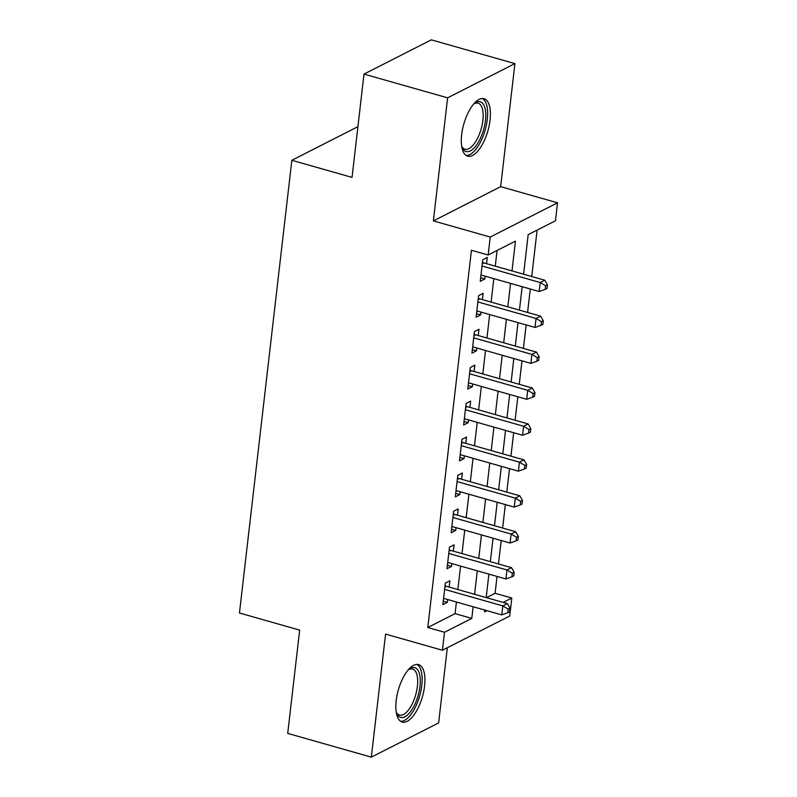 <?xml version="1.0" encoding="UTF-8"?>
<svg xmlns="http://www.w3.org/2000/svg" width="797" height="797" viewBox="0 0 797 797"><rect width="100%" height="100%" fill="white"/><g stroke="black" fill="none" stroke-linecap="round" stroke-linejoin="round"><path stroke-width="1.2" d="M424.572 686.107A29.878 12.523 105.9 0 0 418.545 664.588A29.878 12.523 105.9 0 0 396.199 700.543A29.878 12.523 105.9 0 0 402.226 722.062A29.878 12.523 105.9 0 0 424.572 686.107M490.045 120.208A29.878 12.523 105.9 0 0 484.018 98.689A29.878 12.523 105.9 0 0 461.672 134.643A29.878 12.523 105.9 0 0 467.7 156.162A29.878 12.523 105.9 0 0 490.045 120.208M486.479 597.66L495.086 593.287L511.804 598.029L509.731 616.001L442.425 650.242L444.507 632.27L471.794 618.392L473.139 606.756M357.913 126.673L291.841 160.287L239.459 613.003L299.662 630.108L287.717 733.399L371.332 757.15L438.629 722.909L447.326 647.742M291.841 160.287L352.045 177.392L364 74.091L431.307 39.85L514.922 63.601L447.615 97.842L433.379 220.899L490.235 237.048L557.541 202.807L555.459 220.769L528.172 234.647L523.599 274.208M433.379 220.899L500.675 186.657L514.922 63.601M500.675 186.657L557.541 202.807M495.086 593.287L497.039 576.43M498.474 563.957L501.193 540.505M502.638 528.032L505.348 504.571M506.792 492.098L509.502 468.646M510.947 456.173L513.667 432.711M515.111 420.238L517.821 396.786M519.265 384.313L521.975 360.852M523.42 348.379L526.14 324.927M527.574 312.454L530.294 288.992M531.738 276.519L537.108 230.104M364 74.091L447.615 97.842M449.159 587.06L449.887 580.774L445.334 583.085L442.843 604.644L447.386 602.333L447.715 599.533M453.314 551.135L454.041 544.849L449.488 547.16L446.997 568.719L451.55 566.398L451.869 563.609M457.468 515.201L458.195 508.914L453.652 511.226L451.152 532.785L455.705 530.473L456.023 527.674M461.622 479.276L462.35 472.99L457.807 475.301L455.316 496.86L459.859 494.538L460.188 491.749M465.787 443.341L466.514 437.055L461.961 439.366L459.47 460.925L464.013 458.614L464.342 455.814M469.941 407.416L470.668 401.13L466.125 403.441L463.625 425L468.178 422.679L468.497 419.889M474.095 371.482L474.823 365.195L470.28 367.507L467.779 389.066L472.332 386.754L472.651 383.955M478.26 335.557L478.987 329.261L474.434 331.582L471.944 353.141L476.486 350.819L476.815 348.03M482.414 299.622L483.141 293.336L478.589 295.647L476.098 317.206L480.651 314.895L480.97 312.095M511.993 270.91L515.44 241.132L488.153 255.01L471.435 250.258L427.78 627.528L455.067 613.64L456.412 602.004M457.857 589.531L460.566 566.079M462.011 553.606L464.731 530.144M466.175 517.671L468.885 494.22M470.33 481.747L473.039 458.285M474.484 445.812L477.204 422.36M478.638 409.887L481.358 386.425M482.803 373.952L485.512 350.501M486.957 338.028L489.667 314.566M491.111 302.093L493.831 278.641M495.276 266.168L497.089 250.467M486.568 263.697L487.296 257.401L482.753 259.722L480.252 281.281L484.805 278.96L485.124 276.17M442.425 650.242L385.569 634.093L371.332 757.15M427.78 627.528L444.507 632.27M488.153 255.01L490.235 237.048M484.735 610.054L484.526 611.917L486.947 610.681M503.206 602.412L511.804 598.029M522.155 286.681L519.445 310.143M518 322.616L515.28 346.067M513.836 358.54L511.126 382.002M509.682 394.475L506.972 417.927M505.527 430.4L502.807 453.862M501.373 466.335L498.653 489.786M497.208 502.259L494.499 525.721M493.054 538.194L490.344 561.646M488.9 574.119L486.18 597.581M474.584 594.283L477.293 570.821M478.738 558.348L481.448 534.897M482.892 522.424L485.612 498.962M487.047 486.489L489.766 463.037M491.211 450.564L493.921 427.102M495.365 414.629L498.075 391.178M499.52 378.705L502.24 355.243M503.684 342.77L506.394 319.318M507.838 306.845L510.548 283.383M455.067 613.64L471.794 618.392M480.661 277.784L484.805 278.96M476.506 313.719L480.651 314.895M472.342 349.644L476.486 350.819M468.188 385.579L472.332 386.754M464.033 421.503L468.178 422.679M459.869 457.438L464.013 458.614M455.715 493.363L459.859 494.538M451.56 529.298L455.705 530.473M447.406 565.222L451.55 566.398M443.242 601.157L447.386 602.333M482.026 266.009L540.217 282.536L539.18 291.513L480.98 274.985M482.464 262.163L482.673 262.323A3.826 3.238 -117 0 0 483.899 262.93L544.769 280.225L540.217 282.536L545.616 285.774L545.208 289.361L547.021 288.434L547.439 284.848L545.616 285.774M547.439 284.848L544.769 280.225M539.18 291.513L545.208 289.361M461.702 146.279A23.94 10.042 105.9 0 0 464.97 149.218A23.94 10.042 105.9 0 0 482.882 120.407A23.94 10.042 105.9 0 0 478.051 103.162A23.94 10.042 105.9 0 0 473.727 103.949A25.853 10.839 -74.1 0 1 474.633 103.241A25.853 10.839 -74.1 0 1 485.463 120.417A25.853 10.839 -74.1 0 1 474.882 147.166A25.853 10.839 -74.1 0 1 462.101 147.355A25.853 10.839 -74.1 0 1 461.702 146.269M466.096 155.405A29.678 12.443 105.9 0 0 487.286 119.49A29.678 12.443 105.9 0 0 482.255 98.489M408.243 669.839A25.853 10.839 -74.1 0 1 409.16 669.141A25.853 10.839 -74.1 0 1 420.248 679.074A25.853 10.839 -74.1 0 1 411.421 710.446A25.853 10.839 -74.1 0 1 396.627 713.245A25.853 10.839 -74.1 0 1 396.219 712.169A23.94 10.042 105.9 0 0 399.496 715.108A23.94 10.042 105.9 0 0 409.469 708.643A23.94 10.042 105.9 0 0 417.568 684.603A23.94 10.042 105.9 0 0 412.577 669.062A23.94 10.042 105.9 0 0 408.243 669.839M400.622 721.295A29.678 12.443 105.9 0 0 411.969 713.086A29.678 12.443 105.9 0 0 421.912 684.414A29.678 12.443 105.9 0 0 416.781 664.389M477.861 301.933L536.062 318.461L535.026 327.447L476.825 310.92M478.31 298.088L478.519 298.247A3.826 3.238 -117 0 0 479.734 298.865L540.605 316.15L536.062 318.461L541.462 321.699L541.043 325.296L542.867 324.369L543.285 320.773L541.462 321.699M543.285 320.773L540.605 316.15M535.026 327.447L541.043 325.296M473.707 337.868L531.908 354.396L530.862 363.372L472.671 346.844M474.155 334.023L474.364 334.182A3.826 3.238 -117 0 0 475.58 334.79L536.451 352.085L531.908 354.396L537.308 357.634L536.889 361.22L538.712 360.294L539.121 356.707L537.308 357.634M539.121 356.707L536.451 352.085M530.862 363.372L536.889 361.22M469.553 373.793L527.744 390.321L526.707 399.307L468.516 382.779M469.991 369.947L470.2 370.107A3.826 3.238 -117 0 0 471.425 370.725L532.296 388.009L527.744 390.321L533.143 393.559L532.735 397.155L534.548 396.229L534.966 392.632L533.143 393.559M534.966 392.632L532.296 388.009M526.707 399.307L532.735 397.155M465.398 409.728L523.589 426.256L522.553 435.242L464.352 418.714M465.837 405.882L466.046 406.042A3.826 3.238 -117 0 0 467.261 406.649L528.142 423.944L523.589 426.256L528.989 429.493L528.57 433.08L530.394 432.153L530.812 428.567L528.989 429.493M530.812 428.567L528.142 423.944M522.553 435.242L528.57 433.08M461.234 445.653L519.435 462.18L518.399 471.166L460.198 454.639M461.682 441.807L461.891 441.966A3.826 3.238 -117 0 0 463.107 442.584L523.978 459.869L519.435 462.18L524.834 465.418L524.416 469.015L526.239 468.088L526.648 464.492L524.834 465.418M526.648 464.492L523.978 459.869M518.399 471.166L524.416 469.015M457.079 481.587L515.28 498.115L514.234 507.101L456.043 490.573M457.528 477.742L457.737 477.901A3.826 3.238 -117 0 0 458.952 478.509L519.823 495.804L515.28 498.115L520.68 501.353L520.262 504.939L522.075 504.013L522.493 500.426L520.68 501.353M522.493 500.426L519.823 495.804M514.234 507.101L520.262 504.939M452.925 517.512L511.116 534.04L510.08 543.026L451.879 526.498M453.363 513.667L453.573 513.826A3.826 3.238 -117 0 0 454.798 514.444L515.669 531.729L511.116 534.04L516.516 537.278L516.107 540.874L517.92 539.948L518.339 536.351L516.516 537.278M518.339 536.351L515.669 531.729M510.08 543.026L516.107 540.874M448.761 553.447L506.962 569.975L505.926 578.961L447.725 562.433M449.209 549.601L449.418 549.761A3.826 3.238 -117 0 0 450.634 550.368L511.505 567.663L506.962 569.975L512.361 573.212L511.943 576.799L513.766 575.872L514.185 572.286L512.361 573.212M514.185 572.286L511.505 567.663M505.926 578.961L511.943 576.799M444.606 589.372L502.807 605.899L501.761 614.885L443.57 598.358M445.055 585.536L445.264 585.685A3.826 3.238 -117 0 0 446.479 586.303L507.35 603.588L502.807 605.899L508.207 609.137L507.789 612.734L509.612 611.807L510.02 608.211L508.207 609.137M510.02 608.211L507.35 603.588M501.761 614.885L507.789 612.734M482.285 263.757L483.899 262.93M478.13 299.682L479.734 298.865M473.966 335.617L475.58 334.79M469.812 371.541L471.425 370.725M465.657 407.476L467.261 406.649M461.493 443.401L463.107 442.584M457.339 479.336L458.952 478.509M453.184 515.26L454.798 514.444M449.03 551.195L450.634 550.368M444.865 587.12L446.479 586.303"/></g></svg>

